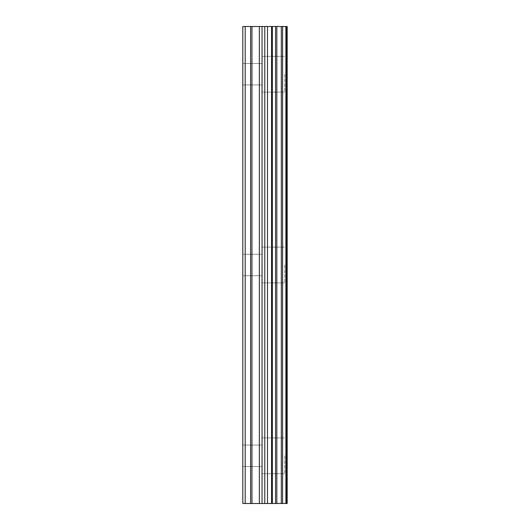 <?xml version="1.0" encoding="UTF-8"?>
<svg xmlns="http://www.w3.org/2000/svg" width="530" height="530" viewBox="0 0 530 530"><rect width="100%" height="100%" fill="white"/><g stroke="black" fill="none" stroke-linecap="round" stroke-linejoin="round"><path stroke-width="0.4" stroke-dasharray="2.65 1.99" d="M242.819 74.2L242.819 63.467L242.819 74.2M261.899 74.2L261.899 92.087L261.899 74.2M287.134 74.2L287.134 92.087L287.134 74.2M287.18 74.2L287.18 92.087L287.18 74.2M242.819 265L242.819 275.732L242.819 265M261.899 265L261.899 282.887L261.899 265M287.134 265L287.134 282.887L287.134 265M287.18 265L287.18 282.887L287.18 265M242.819 455.8L242.819 466.533L242.819 455.8M261.899 455.8L261.899 473.688L261.899 455.8M287.134 455.8L287.134 473.688L287.134 455.8M287.18 455.8L287.18 473.688L287.18 455.8M284.749 455.8L284.749 473.688L284.749 455.8M284.749 265L284.749 282.887L284.749 265M284.749 74.2L284.749 92.087L284.749 74.2M268.756 503.5L265.278 503.5L268.756 503.5M265.278 503.5L264.695 503.5L265.278 503.487M264.695 503.5L261.217 503.5L264.695 503.487M261.217 503.5L269.333 503.5L261.217 503.487M260.641 503.5L268.372 503.5L260.641 503.487M285.889 503.5L242.819 503.5L245.204 503.5L242.819 503.5L242.819 26.5L287.18 26.5L287.18 503.5L285.889 503.5L285.889 26.5M268.756 26.5L265.278 26.5L268.756 26.5M265.278 26.5L264.695 26.5L265.278 26.513M264.695 26.5L261.217 26.5L264.695 26.513M261.217 26.5L260.641 26.5L261.217 26.513M260.641 26.5L269.333 26.513L260.627 26.513M242.819 26.5L245.204 26.5L242.819 26.5L242.819 503.5L242.819 26.5M245.204 503.5L245.204 26.5M271.559 503.5L271.559 26.5M272.36 503.5L272.36 26.5M250.617 503.5L250.617 26.5M251.962 503.5L251.962 26.5M259.349 503.5L259.349 26.5M262.052 503.5L262.052 26.5M264.788 503.5L264.788 26.5M267.484 503.5L267.484 26.5M275.54 503.5L275.54 26.5M276.832 503.5L276.832 26.5M281.311 503.5L281.311 26.5M282.609 503.5L282.609 26.5M286.584 503.5L286.584 26.5M242.819 84.932L261.899 84.932L242.819 84.932M242.819 275.732L261.899 275.732L242.819 275.732M242.819 466.533L261.899 466.533L242.819 466.533M261.899 473.688L284.749 473.688L261.899 473.688M261.899 282.887L284.749 282.887L261.899 282.887M261.899 92.087L284.749 92.087L261.899 92.087M261.899 56.312L284.749 56.312L261.899 56.312M261.899 247.112L284.749 247.112L261.899 247.112M261.899 437.912L284.749 437.912L261.899 437.912M242.819 445.067L261.899 445.067L242.819 445.067M242.819 254.268L261.899 254.268L242.819 254.268M242.819 63.467L261.899 63.467L242.819 63.467"/><path stroke-width="0.79" d="M259.349 503.5L287.18 503.5L287.18 26.5L242.819 26.5L242.819 503.5L259.349 503.5L259.349 26.5M272.36 503.5L272.36 26.5M271.559 503.5L271.559 26.5M245.204 503.5L245.204 26.5M286.584 503.5L286.584 26.5M285.889 503.5L285.889 26.5M282.609 503.5L282.609 26.5M281.311 503.5L281.311 26.5M276.832 503.5L276.832 26.5M275.54 503.5L275.54 26.5M267.484 503.5L267.484 26.5M264.788 503.5L264.788 26.5M262.052 503.5L262.052 26.5M251.962 503.5L251.962 26.5M250.617 503.5L250.617 26.5"/></g></svg>
